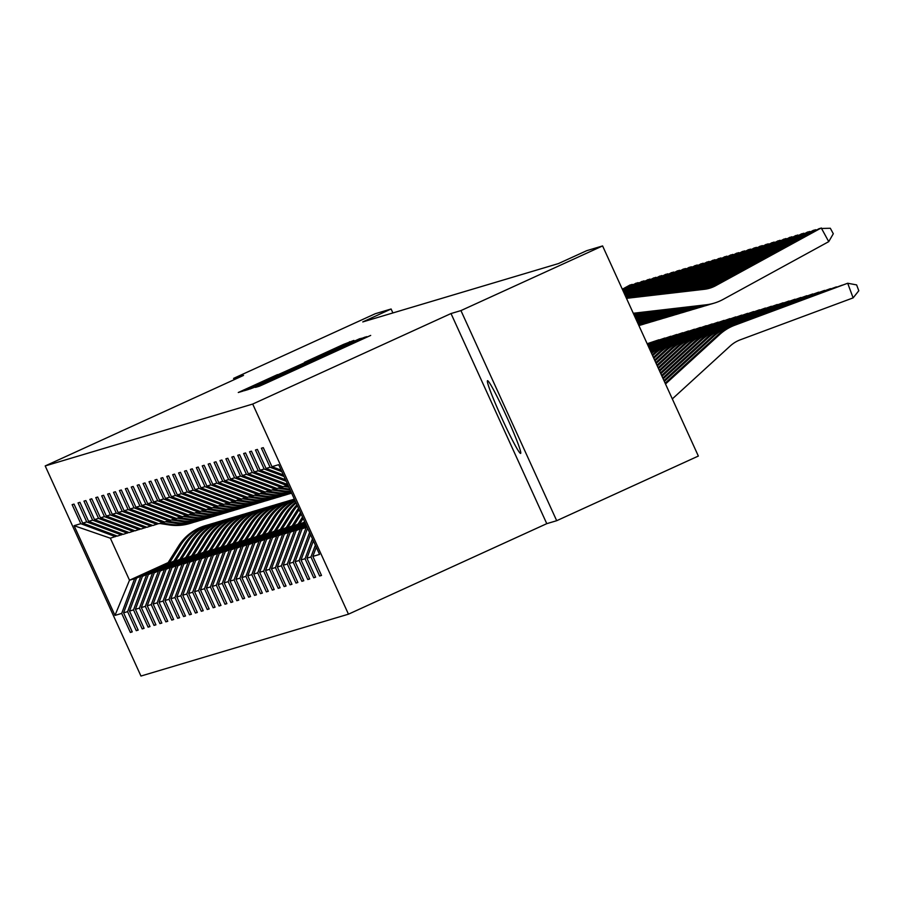 <?xml version="1.0" encoding="UTF-8"?>
<svg xmlns="http://www.w3.org/2000/svg" width="904" height="904" viewBox="0 0 904 904"><rect width="100%" height="100%" fill="white"/><g stroke="black" fill="none" stroke-linecap="round" stroke-linejoin="round"><path stroke-width="1.36" d="M259.12 385.669L255.47 387.375L259.437 386.189L265.369 383.545L370.685 335.418L259.12 385.669M520.636 453.401A39.945 2.509 -114.5 0 0 520.659 453.39A39.945 2.509 -114.5 0 0 506.432 416.179A39.945 2.509 -114.5 0 0 487.516 380.72A39.945 2.509 -114.5 0 0 487.493 380.72A39.945 2.509 -114.5 0 0 501.72 417.942A39.945 2.509 -114.5 0 0 520.636 453.401M277.494 374.606L238.272 392.505L242.667 391.195L353.927 340.424L343.588 344.379L304.456 362.301L331.101 350.808L277.618 374.889M243.526 375.409L233.605 378.369L375.273 313.722L391.104 308.998L362.764 321.926L558.435 263.584L586.764 250.657L602.595 245.933L460.938 310.592L451.017 313.541L252.702 404.054L45.2 465.933L243.526 375.409M255.041 386.618L249.854 389.048L260.182 385.093L365.498 336.966L355.159 340.932L255.041 386.618L255.335 387.274M248.453 389.466L244.069 390.777L249.255 388.347L349.373 342.661L307.45 362.459L359.815 338.661L248.453 389.466M233.605 378.369L234.204 379.669M451.017 313.541L546.773 523.665L556.694 520.704L460.938 310.592M556.694 520.704L698.351 456.057L602.595 245.933M117.011 535.97L110.356 538.208L74.094 525.687L80.806 523.687L72.128 504.658L74.026 504.093L82.693 523.122L86.716 521.924L78.049 502.895L79.947 502.33L88.615 521.359L92.637 520.162L83.959 501.132L85.857 500.567L94.525 519.597L98.547 518.399L89.88 499.37L91.767 498.805L100.446 517.834L104.457 516.636L95.79 497.607L97.688 497.042L106.356 516.071L110.378 514.873L101.7 495.844L103.598 495.279L112.265 514.308L116.288 513.11L107.621 494.081L109.52 493.516L118.187 512.545L122.209 511.336L113.531 492.318L115.429 491.753L124.097 510.771L128.119 509.573L119.452 490.556L121.339 489.991L130.018 509.008L134.029 507.811L125.362 488.793L127.261 488.228L135.928 507.246L139.95 506.048L131.272 487.03L133.17 486.465L141.838 505.483L145.86 504.285L137.193 485.267L139.092 484.702L147.759 503.72L151.782 502.522L143.103 483.504L145.002 482.939L153.669 501.957L157.691 500.759L149.024 481.742L150.911 481.177L159.59 500.194L163.601 498.997L154.934 479.967L156.833 479.402L165.5 498.432L169.523 497.234L160.844 478.205L162.743 477.64L171.41 496.669L175.432 495.471L166.765 476.442L168.664 475.877L177.331 494.906L181.354 493.708L172.675 474.679L174.574 474.114L183.241 493.143L187.264 491.945L178.596 472.916L180.484 472.351L189.162 491.38L193.173 490.183L184.506 471.153L186.405 470.588L195.072 489.618L199.095 488.42L190.416 469.391L192.315 468.826L200.982 487.855L205.005 486.657L196.337 467.628L198.236 467.063L206.903 486.092L210.926 484.894L202.247 465.865L204.146 465.3L212.813 484.329L216.836 483.12L208.169 464.102L210.056 463.537L218.734 482.555L222.746 481.357L214.078 462.339L215.977 461.774L224.644 480.792L228.667 479.595L219.988 460.577L221.887 460.012L230.554 479.03L234.577 477.832L225.91 458.814L227.808 458.249L236.475 477.267L240.498 476.069L231.819 457.051L233.718 456.486L242.385 475.504L246.408 474.306L237.741 455.288L239.628 454.723L248.306 473.741L252.318 472.543L243.651 453.525L245.549 452.96L254.216 471.978L258.239 470.781L249.56 451.751L251.459 451.186L260.126 470.216L264.149 469.018L255.482 449.989L257.38 449.424L266.047 468.453L270.07 467.255L261.392 448.226L263.29 447.661L271.957 466.69L278.669 464.69L319.564 554.412L312.852 556.412L321.519 575.441L319.62 576.006L310.953 556.977L306.931 558.175L315.609 577.204L313.711 577.769L305.043 558.74L301.021 559.938L309.688 578.967L307.801 579.532L299.122 560.503L295.111 561.7L303.778 580.73L301.879 581.295L293.212 562.265L289.19 563.463L297.868 582.492L295.97 583.057L287.302 564.028L283.28 565.226L291.947 584.255L290.048 584.82L281.381 565.802L277.358 567L286.037 586.018L284.138 586.583L275.471 567.565L271.449 568.763L280.116 587.781L278.229 588.346L269.55 569.328L265.539 570.526L274.206 589.544L272.307 590.109L263.64 571.091L259.617 572.288L268.296 591.306L266.397 591.871L257.73 572.853L253.708 574.051L262.375 593.069L260.476 593.634L251.809 574.616L247.786 575.814L256.465 594.832L254.566 595.397L245.899 576.379L241.876 577.577L250.544 596.595L248.656 597.16L239.978 578.142L235.967 579.34L244.634 598.369L242.735 598.934L234.068 579.905L230.045 581.102L238.724 600.132L236.825 600.697L228.158 581.667L224.135 582.865L232.803 601.894L230.904 602.459L222.237 583.43L218.214 584.628L226.893 603.657L224.994 604.222L216.327 585.193L212.304 586.391L220.971 605.42L219.084 605.985L210.406 586.956L206.394 588.154L215.062 607.183L213.163 607.748L204.496 588.719L200.473 589.916L209.152 608.946L207.253 609.511L198.586 590.481L194.563 591.679L203.23 610.708L201.332 611.274L192.665 592.244L188.642 593.453L197.321 612.471L195.422 613.036L186.755 594.018L182.732 595.216L191.399 614.234L189.512 614.799L180.834 595.781L176.822 596.979L185.489 615.997L183.591 616.562L174.924 597.544L170.901 598.742L179.58 617.76L177.681 618.325L169.014 599.307L164.991 600.505L173.658 619.522L171.76 620.087L163.093 601.07L159.07 602.267L167.748 621.285L165.85 621.85L157.183 602.832L153.16 604.03L161.827 623.048L159.94 623.613L151.262 604.595L147.25 605.793L155.917 624.822L154.019 625.387L145.352 606.358L141.329 607.556L149.996 626.585L148.109 627.15L139.442 608.121L135.419 609.319L144.086 628.348L142.188 628.913L133.521 609.884L129.498 611.081L138.176 630.111L136.278 630.676L127.611 611.646L123.588 612.844L132.255 631.873L130.368 632.438L121.69 613.409L114.977 615.409L74.094 525.687M115.475 536.671L80.806 523.687M252.702 404.054L348.458 614.178L140.956 676.045L45.2 465.933M173.331 561.972L136.515 578.131L173.896 561.079M136.515 578.131L123.588 612.844M140.538 576.933L127.611 611.646M122.921 534.207L117.362 536.106L82.693 523.122M121.385 534.908L86.716 521.924M179.252 560.209L142.436 576.368L179.806 559.316M142.436 576.368L129.498 611.081M146.448 575.17L133.521 609.884M128.831 532.445L123.283 534.343L88.615 521.359M127.306 533.145L92.637 520.162M185.162 558.446L148.346 574.605L185.727 557.553M148.346 574.605L135.419 609.319M152.369 573.407L139.442 608.121M134.752 530.682L129.193 532.58L94.525 519.597M133.216 531.382L98.547 518.399M191.083 556.672L154.256 572.842L191.637 555.79M154.256 572.842L141.329 607.556M158.279 571.644L145.352 606.358M140.662 528.919L135.114 530.817L100.446 517.834M139.126 529.62L104.457 516.636M196.993 554.909L160.177 571.079L197.558 554.016M160.177 571.079L147.25 605.793M164.2 569.882L151.262 604.595M146.584 527.156L141.024 529.055L106.356 516.071M145.047 527.857L110.378 514.873M202.903 553.146L166.087 569.317L203.468 552.254M166.087 569.317L153.16 604.03M170.11 568.119L157.183 602.832M152.493 525.393L146.934 527.292L112.265 514.308M150.957 526.094L116.288 513.11M208.824 551.383L172.009 567.554L209.378 550.491M172.009 567.554L159.07 602.267M176.02 566.356L163.093 601.07M158.403 523.631L152.855 525.529L118.187 512.545M156.878 524.331L122.209 511.336M214.734 549.621L177.918 565.791L215.299 548.728M177.918 565.791L164.991 600.505M181.941 564.593L169.014 599.307M164.325 521.868L158.765 523.766L124.097 510.771M162.788 522.568L128.119 509.573M220.655 547.858L183.828 564.028L221.209 546.965M183.828 564.028L170.901 598.742M187.851 562.83L174.924 597.544M170.234 520.105L164.686 522.003L130.018 509.008M168.698 520.806L134.029 507.811M226.565 546.095L189.75 562.265L227.13 545.202M189.75 562.265L176.822 596.979M193.772 561.068L180.834 595.781M176.156 518.342L170.596 520.241L135.928 507.246M174.619 519.043L139.95 506.048M232.475 544.332L195.659 560.503L233.04 543.44M195.659 560.503L182.732 595.216M199.682 559.305L186.755 594.018M182.066 516.579L176.506 518.478L141.838 505.483M180.529 517.28L145.86 504.285M238.396 542.569L201.581 558.74L238.95 541.677M201.581 558.74L188.642 593.453M205.592 557.542L192.665 592.244M187.975 514.817L182.427 516.715L147.759 503.72M186.45 515.517L151.782 502.522M244.306 540.807L207.491 556.977L244.871 539.914M207.491 556.977L194.563 591.679M211.513 555.768L198.586 590.481M193.897 513.054L188.337 514.952L153.669 501.957M192.36 513.754L157.691 500.759M250.227 539.044L213.4 555.203L250.781 538.151M213.4 555.203L200.473 589.916M217.423 554.005L204.496 588.719M199.807 511.291L194.258 513.189L159.59 500.194M198.27 511.992L163.601 498.997M256.137 537.281L219.322 553.44L256.702 536.388M219.322 553.44L206.394 588.154M223.344 552.242L210.406 586.956M205.728 509.528L200.168 511.427L165.5 498.432M204.191 510.218L169.523 497.234M262.047 535.518L225.232 551.677L262.612 534.626M225.232 551.677L212.304 586.391M229.254 550.479L216.327 585.193M211.638 507.754L206.078 509.653L171.41 496.669M210.101 508.455L175.432 495.471M267.968 533.755L231.153 549.914L268.522 532.863M231.153 549.914L218.214 584.628M235.164 548.717L222.237 583.43M217.548 505.991L211.999 507.89L177.331 494.906M216.022 506.692L181.354 493.708M273.878 531.993L237.063 548.152L274.443 531.1M237.063 548.152L224.135 582.865M241.085 546.954L228.158 581.667M223.469 504.229L217.909 506.127L183.241 493.143M221.932 504.929L187.264 491.945M279.799 530.219L242.973 546.389L280.353 529.337M242.973 546.389L230.045 581.102M246.995 545.191L234.068 579.905M229.379 502.466L223.83 504.364L189.162 491.38M227.842 503.166L193.173 490.183M285.709 528.456L248.894 544.626L286.274 527.563M248.894 544.626L235.967 579.34M252.917 543.428L239.978 578.142M235.3 500.703L229.74 502.601L195.072 489.618M233.763 501.404L199.095 488.42M291.619 526.693L254.804 542.863L292.184 525.8M254.804 542.863L241.876 577.577M258.827 541.665L245.899 576.379M241.21 498.94L235.65 500.839L200.982 487.855M239.673 499.641L205.005 486.657M297.54 524.93L260.725 541.101L298.094 524.037M260.725 541.101L247.786 575.814M264.736 539.903L251.809 574.616M247.12 497.177L241.571 499.076L206.903 486.092M245.594 497.878L210.926 484.894M303.45 523.167L266.635 539.338L304.015 522.275M266.635 539.338L253.708 574.051M270.658 538.14L257.73 572.853M253.041 495.415L247.481 497.313L212.813 484.329M251.504 496.115L216.836 483.12M305.349 523.235L272.545 537.575L305.111 522.715M272.545 537.575L259.617 572.288M276.567 536.377L263.64 571.091M258.951 493.652L253.402 495.55L218.734 482.555M257.414 494.352L222.746 481.357M305.71 524.015L278.466 535.812L305.462 523.484M278.466 535.812L265.539 570.526M282.489 534.614L269.55 569.328M264.872 491.889L259.312 493.787L224.644 480.792M263.335 492.59L228.667 479.595M306.06 524.783L284.376 534.049L305.823 524.263M284.376 534.049L271.449 568.763M288.399 532.851L275.471 567.565M270.782 490.126L265.222 492.025L230.554 479.03M269.245 490.827L234.577 477.832M306.411 525.563L290.297 532.286L306.173 525.032M290.297 532.286L277.358 567M294.308 531.089L281.381 565.802M276.692 488.363L271.143 490.262L236.475 477.267M275.166 489.064L240.498 476.069M306.761 526.331L296.207 530.524L306.524 525.812M296.207 530.524L283.28 565.226M300.23 529.326L287.302 564.028M282.613 486.601L277.053 488.499L242.385 475.504M281.076 487.301L246.408 474.306M307.123 527.111L302.117 528.761L306.874 526.58M302.117 528.761L289.19 563.463M306.14 527.552L293.212 562.265M287.969 485.086L282.975 486.736L248.306 473.741M286.986 485.538L252.318 472.543M307.597 528.162L295.111 561.7M309.563 532.479L299.122 560.503M287.709 484.533L254.216 471.978M286.229 481.267L258.239 470.781M310.49 534.513L301.021 559.938M312.456 538.829L305.043 558.74M285.528 479.73L260.126 470.216M284.037 476.464L264.149 469.018M313.383 540.863L306.931 558.175M315.349 545.18L310.953 556.977M283.336 474.928L266.047 468.453M281.856 471.673L270.07 467.255M316.276 547.214L312.852 556.412M546.773 523.665L348.458 614.178M392.901 312.942L391.104 308.998M110.356 538.208L129.509 580.221L134.617 578.696L167.421 563.734M168.133 562.593L129.509 580.221L114.977 615.409M281.155 470.136L271.957 466.69M134.617 578.696L121.69 613.409M321.406 575.193L319.62 576.006M315.496 576.955L313.711 577.769M309.575 578.718L307.801 579.532M303.665 580.481L301.879 581.295M297.755 582.244L295.97 583.057M291.834 584.007L290.048 584.82M285.924 585.769L284.138 586.583M280.003 587.532L278.229 588.346M274.093 589.295L272.307 590.109M268.183 591.058L266.397 591.871M262.262 592.821L260.476 593.634M256.352 594.583L254.566 595.397M250.431 596.357L248.656 597.16M244.521 598.12L242.735 598.934M238.611 599.883L236.825 600.697M232.69 601.646L230.904 602.459M226.78 603.409L224.994 604.222M220.858 605.171L219.084 605.985M214.949 606.934L213.163 607.748M209.027 608.697L207.253 609.511M203.117 610.46L201.332 611.274M197.208 612.223L195.422 613.036M191.286 613.986L189.512 614.799M185.376 615.748L183.591 616.562M179.455 617.511L177.681 618.325M173.545 619.274L171.76 620.087M167.635 621.037L165.85 621.85M161.714 622.799L159.94 623.613M155.804 624.574L154.019 625.387M149.883 626.336L148.109 627.15M143.973 628.099L142.188 628.913M138.063 629.862L136.278 630.676M132.142 631.625L130.368 632.438M261.618 384.313L357.295 340.65L261.674 384.415M269.256 379.635L299.676 366.018L269.256 379.635M672.316 398.913L730.229 345.972A31.199 31.143 -106.6 0 1 740.365 339.78L853.127 297.879L847.692 283.246L734.941 325.157A46.805 46.714 73.4 0 0 719.72 334.446L665.514 383.997M853.127 297.879L858.8 290.749L856.63 284.907L847.692 283.246L733.042 325.722A46.805 46.714 73.4 0 0 717.821 335.011L665.141 383.172M708.736 288.466A31.199 31.143 73.4 0 0 713.821 286.252L819.363 228.52L830.324 228.26L833.307 233.74L828.731 241.65L723.189 299.371A46.805 46.714 -106.6 0 1 706.205 304.784L633.275 313.259M714.137 303.145L712.25 303.721A46.805 46.714 -106.6 0 1 704.306 305.349L633.421 313.586M828.731 241.65L821.261 227.955L715.719 285.687A31.199 31.143 73.4 0 1 704.385 289.291L626.483 298.343M841.873 285.268L729.019 326.92A46.805 46.714 73.4 0 0 713.81 336.209L664.338 381.42M842.313 285.11L727.132 327.485A46.805 46.714 73.4 0 0 711.911 336.774L663.965 380.595M835.963 287.031L723.11 328.683A46.805 46.714 73.4 0 0 707.889 337.972L663.174 378.844M836.392 286.873L721.211 329.248A46.805 46.714 73.4 0 0 705.99 338.537L662.79 378.03M705.696 289.11A31.199 31.143 73.4 0 0 707.911 288.014L813.453 230.283L817.069 229.774M710.228 304.275A46.805 46.714 -106.6 0 1 708.227 304.919L706.329 305.484A46.805 46.714 -106.6 0 1 698.396 307.111L633.896 314.603M708.227 304.919A46.805 46.714 -106.6 0 1 700.284 306.546L633.738 314.276M815.77 230.486L815.34 229.718L709.798 287.449A31.199 31.143 73.4 0 1 706.679 288.93M702.476 289.506L807.532 232.045L811.148 231.537M704.306 306.038A46.805 46.714 -106.6 0 1 702.318 306.682L700.419 307.247A46.805 46.714 -106.6 0 1 692.475 308.874L634.359 315.632M702.318 306.682A46.805 46.714 -106.6 0 1 694.374 308.309L634.212 315.304M809.848 232.249L809.43 231.48L703.888 289.212A31.199 31.143 73.4 0 1 703.572 289.382M830.041 288.805L717.2 330.446A46.805 46.714 73.4 0 0 701.979 339.734L661.999 376.279M830.482 288.636L715.301 331.011A46.805 46.714 73.4 0 0 700.08 340.299L661.626 375.454M699.063 289.901L801.622 233.808L805.238 233.3M698.396 307.801A46.805 46.714 -106.6 0 1 696.396 308.445L694.498 309.01A46.805 46.714 -106.6 0 1 686.565 310.637L634.823 316.649M696.396 308.445A46.805 46.714 -106.6 0 1 688.452 310.072L634.676 316.321M803.938 234.012L803.52 233.243L700.159 289.777M824.132 290.568L711.279 332.209A46.805 46.714 73.4 0 0 696.057 341.497L660.824 373.702M824.561 290.399L709.38 332.774A46.805 46.714 73.4 0 0 694.17 342.062L660.451 372.877M695.651 290.308L795.701 235.571L799.328 235.074M692.475 309.563A46.805 46.714 -106.6 0 1 690.486 310.208L688.588 310.773A46.805 46.714 -106.6 0 1 680.644 312.4L635.286 317.677M690.486 310.208A46.805 46.714 -106.6 0 1 682.543 311.835L635.139 317.349M798.017 235.786L797.599 235.006L696.735 290.173M818.222 292.331L705.369 333.971A46.805 46.714 73.4 0 0 690.147 343.26L659.649 371.137M818.651 292.161L703.47 334.536A46.805 46.714 73.4 0 0 688.249 343.825L659.276 370.312M692.227 290.704L789.791 237.334L793.407 236.837M686.565 311.326A46.805 46.714 -106.6 0 1 684.565 311.97L682.678 312.535A46.805 46.714 -106.6 0 1 674.734 314.163L635.761 318.694M684.565 311.97A46.805 46.714 -106.6 0 1 676.633 313.598L635.602 318.366M792.107 237.549L791.689 236.769L693.323 290.568M812.3 294.094L699.447 335.734A46.805 46.714 73.4 0 0 684.238 345.023L658.485 368.561M812.741 293.924L697.56 336.299A46.805 46.714 73.4 0 0 682.339 345.588L658.112 367.736M688.814 291.099L783.881 239.108L787.497 238.599M680.655 313.089A46.805 46.714 -106.6 0 1 678.655 313.733L676.757 314.298A46.805 46.714 -106.6 0 1 668.824 315.925L636.224 319.722M678.655 313.733A46.805 46.714 -106.6 0 1 670.711 315.36L636.077 319.394M786.197 239.311L785.768 238.543L689.91 290.975M806.391 295.857L693.537 337.497A46.805 46.714 73.4 0 0 678.316 346.786L657.31 365.996M806.82 295.698L691.639 338.062A46.805 46.714 73.4 0 0 676.418 347.351L656.937 365.171M685.401 291.495L777.96 240.871L781.576 240.362M674.734 314.852A46.805 46.714 -106.6 0 1 672.745 315.496L670.847 316.061A46.805 46.714 -106.6 0 1 662.903 317.688L636.687 320.739M672.745 315.496A46.805 46.714 -106.6 0 1 664.802 317.123L636.54 320.411M780.276 241.074L779.858 240.306L686.498 291.37M800.469 297.619L687.628 339.26A46.805 46.714 73.4 0 0 672.406 348.548L656.134 363.419M800.91 297.461L685.729 339.825A46.805 46.714 73.4 0 0 670.508 349.125L655.762 362.594M681.978 291.89L772.05 242.634L775.666 242.125M668.824 316.615A46.805 46.714 -106.6 0 1 666.824 317.259L664.926 317.824A46.805 46.714 -106.6 0 1 656.993 319.451L637.15 321.756M666.824 317.259A46.805 46.714 -106.6 0 1 658.88 318.886L637.004 321.428M774.366 242.837L773.948 242.069L683.074 291.766M794.559 299.382L681.706 341.023A46.805 46.714 73.4 0 0 666.485 350.323L654.971 360.854M303.19 523.586L304.535 521.45M794.989 299.224L679.808 341.588A46.805 46.714 73.4 0 0 664.598 350.888L654.586 360.029M304.524 522.975L304.942 522.32M304.784 521.981L304.004 523.213M678.565 292.286L766.129 244.396L769.756 243.888M662.903 318.377A46.805 46.714 -106.6 0 1 660.914 319.022L659.016 319.587A46.805 46.714 -106.6 0 1 651.072 321.225L637.614 322.784M660.914 319.022A46.805 46.714 -106.6 0 1 652.971 320.66L637.467 322.457M768.445 244.6L768.027 243.831L679.661 292.161M788.65 301.145L675.796 342.786A46.805 46.714 73.4 0 0 660.575 352.085L653.795 358.278M299.427 524.365L303.168 518.433M297.269 525.36L302.512 517.009M789.079 300.987L673.898 343.351A46.805 46.714 73.4 0 0 658.677 352.65L653.422 357.453M298.614 524.738L302.919 517.89M302.761 517.551L298.094 524.975M675.152 292.681L760.219 246.159L763.835 245.651M656.993 320.14A46.805 46.714 -106.6 0 1 654.993 320.784L653.106 321.349A46.805 46.714 -106.6 0 1 645.162 322.988L638.088 323.801M654.993 320.784A46.805 46.714 -106.6 0 1 647.061 322.423L637.93 323.474M762.535 246.363L762.117 245.594L676.249 292.557M782.728 302.908L669.875 344.548A46.805 46.714 73.4 0 0 654.665 353.848L652.62 355.713M293.517 526.128L301.145 514.003M291.359 527.122L300.501 512.579M783.169 302.75L667.988 345.113A46.805 46.714 73.4 0 0 652.767 354.413L652.247 354.888M292.693 526.501L300.896 513.461M300.738 513.122L292.184 526.738M671.74 293.077L754.309 247.922L757.925 247.413M651.083 321.903A46.805 46.714 -106.6 0 1 649.083 322.547L647.185 323.112A46.805 46.714 -106.6 0 1 639.252 324.751L638.552 324.83M283.924 486.442L288.941 487.222M285.822 485.877L288.523 486.296M649.083 322.547A46.805 46.714 -106.6 0 1 641.139 324.186L638.405 324.502M756.625 248.125L756.196 247.357L672.825 292.952M284.647 486.228L288.783 486.872M288.681 486.646L285.099 486.092M776.818 304.671L663.965 346.311A46.805 46.714 73.4 0 0 651.513 353.272M287.608 527.891L298.772 510.127A47.742 47.652 -106.6 0 1 299.122 509.573M285.449 528.885L296.874 510.692A47.742 47.652 -106.6 0 1 298.523 508.251M777.248 304.512L662.067 346.876A46.805 46.714 73.4 0 0 651.219 352.639M286.783 528.275L298.049 510.342A47.742 47.652 -106.6 0 1 298.896 509.054M298.749 508.737A47.742 47.652 73.4 0 0 297.597 510.477L286.263 528.501M668.316 293.484L748.388 249.685L752.004 249.176M645.162 323.666A46.805 46.714 -106.6 0 1 643.173 324.31L641.275 324.875A46.805 46.714 -106.6 0 1 638.868 325.53M278.014 488.205L287.28 489.64A47.742 47.652 73.4 0 0 290.207 490.002M279.912 487.64L289.178 489.075A47.742 47.652 73.4 0 0 289.834 489.177M643.173 324.31A46.805 46.714 -106.6 0 1 638.8 325.383M750.704 249.888L750.286 249.12L669.412 293.348M278.737 487.99L288.003 489.426A47.742 47.652 73.4 0 0 290.071 489.708M289.981 489.505A47.742 47.652 -106.6 0 1 288.455 489.29L279.189 487.855M770.897 306.433L658.055 348.074A46.805 46.714 73.4 0 0 650.733 351.554M281.686 529.654L292.862 511.89A47.742 47.652 -106.6 0 1 297.405 505.799M279.528 530.648L290.964 512.466A47.742 47.652 -106.6 0 1 296.953 504.805M771.338 306.275L656.157 348.639A46.805 46.714 73.4 0 0 650.552 351.159M280.873 530.038L292.139 512.116A47.742 47.652 -106.6 0 1 297.224 505.404M297.122 505.166A47.742 47.652 73.4 0 0 291.687 512.252L280.353 530.275M664.903 293.879L742.478 251.448L746.094 250.939M272.104 489.968L281.37 491.403A47.742 47.652 73.4 0 0 291.077 491.9M273.991 489.403L283.268 490.838A47.742 47.652 73.4 0 0 290.851 491.403M744.794 251.651L744.376 250.883L665.999 293.743M272.816 489.753L282.093 491.188A47.742 47.652 73.4 0 0 290.998 491.719M290.941 491.606A47.742 47.652 -106.6 0 1 282.545 491.053L273.279 489.618M764.987 308.196L652.134 349.837A46.805 46.714 73.4 0 0 650.281 350.571M275.776 531.428L286.941 513.664A47.742 47.652 -106.6 0 1 296.116 502.974M273.618 532.411L285.054 514.229A47.742 47.652 -106.6 0 1 295.789 502.251M765.417 308.038L650.236 350.402A46.805 46.714 73.4 0 0 650.213 350.413M274.952 531.801L286.229 513.879A47.742 47.652 -106.6 0 1 295.992 502.692M295.913 502.511A47.742 47.652 73.4 0 0 285.766 514.014L274.432 532.038M661.491 294.275L736.557 253.21L740.184 252.702M266.183 491.742L275.449 493.166A47.742 47.652 73.4 0 0 291.529 492.906M268.081 491.177L277.347 492.601A47.742 47.652 73.4 0 0 291.427 492.68M738.873 253.414L738.455 252.645L662.587 294.15M266.906 491.527L276.172 492.951A47.742 47.652 73.4 0 0 291.495 492.827M291.472 492.77A47.742 47.652 -106.6 0 1 276.624 492.816L267.358 491.392M759.077 309.959L650.1 350.164M269.855 533.19L281.031 515.427A47.742 47.652 -106.6 0 1 295.201 500.963M267.697 534.174L279.133 515.992A47.742 47.652 -106.6 0 1 294.986 500.477M759.507 309.801L650.044 350.051M269.042 533.563L280.308 515.642A47.742 47.652 -106.6 0 1 295.111 500.771M295.066 500.658A47.742 47.652 73.4 0 0 279.856 515.777L268.522 533.801M658.067 294.67L730.647 254.973L734.263 254.465M260.273 493.505L269.539 494.94A47.742 47.652 73.4 0 0 290.41 493.516L291.122 493.301A47.742 47.652 73.4 0 0 291.359 493.234M262.171 492.94L271.437 494.375A47.742 47.652 73.4 0 0 291.642 493.143L291.585 493.166A47.742 47.652 -106.6 0 1 270.714 494.59L261.448 493.155M732.963 255.177L732.545 254.408L659.163 294.546M260.996 493.29L270.262 494.725A47.742 47.652 73.4 0 0 291.122 493.301M753.156 311.722L649.931 349.791M263.945 534.953L275.11 517.19A47.742 47.652 -106.6 0 1 294.625 499.697M261.787 535.936L273.223 517.755A47.742 47.652 -106.6 0 1 294.512 499.437M753.597 311.564L649.874 349.678M263.12 535.326L274.398 517.404A47.742 47.652 -106.6 0 1 294.58 499.596M294.546 499.528A47.742 47.652 73.4 0 0 273.935 517.54L262.612 535.563M654.654 295.066L724.737 256.736L728.353 256.227M254.352 495.268L263.629 496.703A47.742 47.652 73.4 0 0 284.489 495.279L285.212 495.064A47.742 47.652 73.4 0 0 285.438 494.996M256.25 494.703L265.516 496.138A47.742 47.652 73.4 0 0 288.387 494.07M727.053 256.939L726.624 256.171L655.75 294.941M255.075 495.053L264.341 496.488A47.742 47.652 73.4 0 0 285.212 495.064M286.387 494.714L285.664 494.929A47.742 47.652 -106.6 0 1 264.804 496.352L255.527 494.917M747.246 313.485L649.761 349.419M258.035 536.716L269.2 518.952A47.742 47.652 -106.6 0 1 294.376 499.144A47.742 47.652 73.4 0 0 268.025 519.303L256.691 537.326M255.877 537.699L267.301 519.517A47.742 47.652 -106.6 0 1 293.992 499.234L294.365 499.121A47.742 47.652 -106.6 0 0 268.477 519.167L269.2 518.952M747.676 313.326L649.705 349.306M257.211 537.089L268.477 519.167M651.242 295.461L718.816 258.499L722.432 257.99M248.442 497.03L257.708 498.466A47.742 47.652 73.4 0 0 278.579 497.042L279.302 496.827A47.742 47.652 73.4 0 0 279.528 496.759M250.34 496.465L259.606 497.901A47.742 47.652 73.4 0 0 282.466 495.833M721.132 258.702L720.714 257.934L652.338 295.337M249.165 496.816L258.431 498.251A47.742 47.652 73.4 0 0 279.302 496.827M280.477 496.477L279.754 496.691A47.742 47.652 -106.6 0 1 258.883 498.115L249.617 496.68M741.325 315.247L649.592 349.046M252.114 538.479L263.29 520.715A47.742 47.652 -106.6 0 1 292.003 499.878M249.956 539.462L261.392 521.28A47.742 47.652 -106.6 0 1 288.082 500.997L288.805 500.782A47.742 47.652 73.4 0 0 262.115 521.066L250.781 539.089M741.766 315.089L649.535 348.933M251.301 538.852L262.567 520.93A47.742 47.652 -106.6 0 1 289.257 500.646L289.981 500.432M647.818 295.857L712.906 260.262L716.522 259.753M242.532 498.793L251.798 500.228A47.742 47.652 73.4 0 0 272.658 498.805L273.381 498.59A47.742 47.652 73.4 0 0 273.607 498.522M244.419 498.228L253.696 499.663A47.742 47.652 73.4 0 0 276.556 497.595M715.222 260.465L714.804 259.697L648.914 295.732M243.244 498.579L252.521 500.014A47.742 47.652 73.4 0 0 273.381 498.59M274.556 498.24L273.833 498.454A47.742 47.652 -106.6 0 1 252.973 499.878L243.707 498.443M735.415 317.022L649.422 348.684M246.204 540.242L257.369 522.478A47.742 47.652 -106.6 0 1 286.082 501.641M244.046 541.225L255.482 523.043A47.742 47.652 -106.6 0 1 282.161 502.76L282.884 502.545A47.742 47.652 73.4 0 0 256.194 522.828L244.86 540.852M735.845 316.852L649.366 348.56M245.379 540.615L256.657 522.693A47.742 47.652 -106.6 0 1 283.336 502.409L284.059 502.195M644.405 296.252L706.984 262.024L710.612 261.527M236.611 500.556L245.877 501.991A47.742 47.652 73.4 0 0 266.748 500.567L267.471 500.353A47.742 47.652 73.4 0 0 267.697 500.285M238.509 499.991L247.775 501.426A47.742 47.652 73.4 0 0 270.635 499.358M709.301 262.228L708.883 261.459L645.501 296.128M237.334 500.341L246.6 501.776A47.742 47.652 73.4 0 0 267.471 500.353M268.646 500.002L267.923 500.217A47.742 47.652 -106.6 0 1 247.052 501.641L237.786 500.206M729.505 318.784L649.253 348.311M240.283 542.004L251.459 524.241A47.742 47.652 -106.6 0 1 280.172 503.404M238.125 542.988L249.56 524.806A47.742 47.652 -106.6 0 1 276.251 504.522L276.974 504.308A47.742 47.652 73.4 0 0 250.284 524.591L238.95 542.615M729.935 318.615L649.196 348.187M239.47 542.377L250.736 524.456A47.742 47.652 -106.6 0 1 277.426 504.172L278.149 503.957M640.992 296.659L701.075 263.787L704.691 263.29M230.701 502.319L239.967 503.754A47.742 47.652 73.4 0 0 260.838 502.33L261.55 502.115A47.742 47.652 73.4 0 0 261.787 502.048M232.599 501.754L241.865 503.189A47.742 47.652 73.4 0 0 264.725 501.121M703.391 264.002L702.973 263.222L642.089 296.523M231.424 502.104L240.69 503.539A47.742 47.652 73.4 0 0 261.55 502.115M262.725 501.765L262.013 501.98A47.742 47.652 -106.6 0 1 241.142 503.404L231.876 501.969M723.584 320.547L649.083 347.938M234.373 543.767L245.538 526.004A47.742 47.652 -106.6 0 1 274.251 505.166M232.215 544.75L243.651 526.569A47.742 47.652 -106.6 0 1 270.341 506.285L271.053 506.07A47.742 47.652 73.4 0 0 244.362 526.354L233.04 544.377M724.025 320.378L649.027 347.814M233.548 544.14L244.826 526.218A47.742 47.652 -106.6 0 1 271.516 505.935L272.228 505.72M637.58 297.054L695.165 265.561L698.781 265.053M224.78 504.082L234.057 505.517A47.742 47.652 73.4 0 0 254.917 504.093L255.64 503.878A47.742 47.652 73.4 0 0 255.866 503.81M226.678 503.517L235.944 504.952A47.742 47.652 73.4 0 0 258.815 502.884M697.481 265.765L697.052 264.985L638.665 296.919M225.503 503.867L234.769 505.302A47.742 47.652 73.4 0 0 255.64 503.878M256.815 503.528L256.092 503.743A47.742 47.652 -106.6 0 1 235.232 505.166L225.955 503.731M717.674 322.31L648.914 347.565M228.463 545.53L239.628 527.766A47.742 47.652 -106.6 0 1 268.341 506.929M226.305 546.513L237.729 528.332A47.742 47.652 -106.6 0 1 264.42 508.048L265.143 507.833A47.742 47.652 73.4 0 0 238.453 528.117L227.119 546.14M718.104 322.14L648.857 347.441M227.638 545.903L238.905 527.981A47.742 47.652 -106.6 0 1 265.595 507.698L266.318 507.483M634.156 297.45L689.244 267.324L692.859 266.816M218.87 505.844L228.136 507.28A47.742 47.652 73.4 0 0 249.007 505.856L249.73 505.641A47.742 47.652 73.4 0 0 249.956 505.573M220.768 505.279L230.034 506.715A47.742 47.652 73.4 0 0 252.894 504.647M691.56 267.527L691.142 266.759L635.252 297.326M219.593 505.63L228.859 507.065A47.742 47.652 73.4 0 0 249.73 505.641M250.905 505.291L250.182 505.505A47.742 47.652 -106.6 0 1 229.311 506.929L220.045 505.494M711.753 324.073L648.744 347.192M222.542 547.293L233.718 529.529A47.742 47.652 -106.6 0 1 262.431 508.692M220.384 548.276L231.819 530.094A47.742 47.652 -106.6 0 1 258.51 509.811L259.233 509.596A47.742 47.652 73.4 0 0 232.543 529.88L221.209 547.903M712.194 323.914L648.688 347.079M221.729 547.666L232.995 529.744A47.742 47.652 -106.6 0 1 259.685 509.46L260.408 509.246M630.743 297.845L683.334 269.087L686.95 268.578M212.96 507.607L222.226 509.042A47.742 47.652 73.4 0 0 243.086 507.619L243.809 507.404A47.742 47.652 73.4 0 0 244.035 507.336M214.847 507.042L224.124 508.477A47.742 47.652 73.4 0 0 246.984 506.409M685.65 269.29L685.232 268.522L631.839 297.721M213.672 507.393L222.949 508.828A47.742 47.652 73.4 0 0 243.809 507.404M244.984 507.054L244.261 507.268A47.742 47.652 -106.6 0 1 223.401 508.692L214.135 507.257M705.843 325.835L648.575 346.82M216.632 549.056L227.797 531.292A47.742 47.652 -106.6 0 1 256.51 510.455M214.474 550.039L225.91 531.857A47.742 47.652 -106.6 0 1 252.589 511.574L253.312 511.359A47.742 47.652 73.4 0 0 226.621 531.642L215.288 549.666M706.273 325.677L648.518 346.707M215.807 549.429L227.085 531.507A47.742 47.652 -106.6 0 1 253.764 511.223L254.487 511.009M627.331 298.241L677.412 270.85L681.04 270.341M207.039 509.37L216.305 510.805A47.742 47.652 73.4 0 0 237.176 509.381L237.899 509.167A47.742 47.652 73.4 0 0 238.125 509.099M208.937 508.805L218.203 510.24A47.742 47.652 73.4 0 0 241.063 508.172M679.729 271.053L679.311 270.285L628.427 298.117M207.762 509.155L217.028 510.59A47.742 47.652 73.4 0 0 237.899 509.167M239.074 508.816L238.351 509.031A47.742 47.652 -106.6 0 1 217.48 510.455L208.214 509.02M699.933 327.598L648.405 346.447M210.711 550.818L221.887 533.055A47.742 47.652 -106.6 0 1 250.6 512.218M208.553 551.802L219.988 533.62A47.742 47.652 -106.6 0 1 246.679 513.336L247.402 513.122A47.742 47.652 73.4 0 0 220.712 533.405L209.378 551.429M700.363 327.44L648.349 346.334M209.897 551.191L221.164 533.27A47.742 47.652 -106.6 0 1 247.854 512.986L248.577 512.771M626.076 297.461L671.502 272.612L675.119 272.104M201.129 511.133L210.395 512.568A47.742 47.652 73.4 0 0 231.266 511.144L231.978 510.929A47.742 47.652 73.4 0 0 232.215 510.862M203.027 510.568L212.293 512.003A47.742 47.652 73.4 0 0 235.153 509.935M673.819 272.816L673.401 272.047L626.246 297.834M201.852 510.918L211.118 512.353A47.742 47.652 73.4 0 0 231.978 510.929M233.153 510.579L232.441 510.794A47.742 47.652 -106.6 0 1 211.57 512.218L202.304 510.783M694.012 329.361L648.236 346.074M204.801 552.581L215.966 534.818A47.742 47.652 -106.6 0 1 244.679 513.981M202.643 553.576L214.078 535.383A47.742 47.652 -106.6 0 1 240.769 515.111L241.481 514.896A47.742 47.652 73.4 0 0 214.79 535.168L203.468 553.191M694.453 329.203L648.179 345.961M203.976 552.954L215.254 535.032A47.742 47.652 -106.6 0 1 241.944 514.76L242.656 514.545M625.534 296.275L665.593 274.375L669.209 273.867M195.207 512.896L204.485 514.331A47.742 47.652 73.4 0 0 225.345 512.907L226.068 512.692A47.742 47.652 73.4 0 0 226.294 512.624M197.106 512.331L206.372 513.766A47.742 47.652 73.4 0 0 229.243 511.698M667.909 274.579L667.48 273.81L625.715 296.659M195.931 512.681L205.197 514.116A47.742 47.652 73.4 0 0 226.068 512.692M227.243 512.342L226.52 512.557A47.742 47.652 -106.6 0 1 205.66 513.981L196.383 512.545M688.102 331.124L648.066 345.712M198.891 554.344L210.056 536.581A47.742 47.652 -106.6 0 1 238.769 515.743M196.733 555.338L208.157 537.145A47.742 47.652 -106.6 0 1 234.848 516.873L235.571 516.659A47.742 47.652 73.4 0 0 208.88 536.931L197.547 554.954M688.532 330.966L648.01 345.588M198.066 554.728L209.332 536.795A47.742 47.652 -106.6 0 1 236.023 516.523L236.746 516.308M625.003 295.099L659.671 276.138L663.287 275.63M189.298 514.658L198.564 516.094A47.742 47.652 73.4 0 0 219.435 514.67L220.158 514.455A47.742 47.652 73.4 0 0 220.384 514.387M191.196 514.093L200.462 515.529A47.742 47.652 73.4 0 0 223.322 513.461M661.988 276.341L661.57 275.573L625.172 295.472M190.021 514.444L199.287 515.879A47.742 47.652 73.4 0 0 220.158 514.455M221.333 514.105L220.61 514.319A47.742 47.652 -106.6 0 1 199.739 515.743L190.473 514.308M682.181 332.887L647.897 345.339M192.97 556.107L204.146 538.343A47.742 47.652 -106.6 0 1 232.859 517.517M190.812 557.101L202.247 538.908A47.742 47.652 -106.6 0 1 228.938 518.636L229.661 518.421A47.742 47.652 73.4 0 0 202.971 538.694L191.637 556.728M682.622 332.728L647.84 345.215M192.156 556.491L203.423 538.558A47.742 47.652 -106.6 0 1 230.113 518.286L230.836 518.071M624.461 293.924L653.761 277.901L657.377 277.392M183.388 516.421L192.654 517.856A47.742 47.652 73.4 0 0 213.513 516.433L214.237 516.218A47.742 47.652 73.4 0 0 214.463 516.15M185.275 515.856L194.552 517.291A47.742 47.652 73.4 0 0 217.412 515.223M656.078 278.104L655.66 277.336L624.641 294.297M184.1 516.207L193.377 517.642A47.742 47.652 73.4 0 0 214.237 516.218M215.412 515.868L214.689 516.082A47.742 47.652 -106.6 0 1 193.829 517.506L184.563 516.071M676.271 334.649L647.727 344.966M187.06 557.87L198.225 540.117A47.742 47.652 -106.6 0 1 226.938 519.28M184.902 558.864L196.337 540.682A47.742 47.652 -106.6 0 1 223.017 520.399L223.74 520.184A47.742 47.652 73.4 0 0 197.049 540.468L185.715 558.491M676.7 334.491L647.671 344.842M186.235 558.254L197.513 540.332A47.742 47.652 -106.6 0 1 224.192 520.049L224.915 519.834M623.929 292.749L647.84 279.664L651.468 279.155M177.466 518.195L186.732 519.619A47.742 47.652 73.4 0 0 207.604 518.207L208.327 517.981A47.742 47.652 73.4 0 0 208.553 517.913M179.365 517.619L188.631 519.054A47.742 47.652 73.4 0 0 211.491 516.998M650.157 279.867L649.739 279.099L624.099 293.122M178.19 517.981L187.456 519.404A47.742 47.652 73.4 0 0 208.327 517.981M209.502 517.63L208.779 517.845A47.742 47.652 -106.6 0 1 187.908 519.269L178.642 517.845M670.361 336.412L647.558 344.593M181.139 559.644L192.315 541.88A47.742 47.652 -106.6 0 1 221.028 521.043M178.981 560.627L190.416 542.445A47.742 47.652 -106.6 0 1 217.107 522.162L217.83 521.947A47.742 47.652 73.4 0 0 191.139 542.231L179.806 560.254M670.791 336.254L647.501 344.469M180.325 560.017L191.591 542.095A47.742 47.652 -106.6 0 1 218.282 521.811L219.005 521.597M623.387 291.563L641.93 281.426L645.546 280.918M171.557 519.958L180.823 521.382A47.742 47.652 73.4 0 0 201.694 519.969L202.406 519.755A47.742 47.652 73.4 0 0 202.643 519.687M173.455 519.393L182.721 520.817A47.742 47.652 73.4 0 0 205.581 518.76M644.247 281.63L643.829 280.861L623.568 291.947M172.28 519.743L181.546 521.167A47.742 47.652 73.4 0 0 202.406 519.755M203.581 519.404L202.869 519.619A47.742 47.652 -106.6 0 1 181.998 521.032L172.732 519.608M664.44 338.175L647.388 344.221M175.229 561.407L186.393 543.643A47.742 47.652 -106.6 0 1 215.107 522.806M173.071 562.39L184.506 544.208A47.742 47.652 -106.6 0 1 211.197 523.924L211.909 523.71A47.742 47.652 73.4 0 0 185.218 543.993L173.896 562.017M664.881 338.017L647.332 344.108M174.404 561.779L185.682 543.858A47.742 47.652 -106.6 0 1 212.372 523.574L213.084 523.359M622.856 290.387L636.02 283.189L639.636 282.681M165.635 521.721L174.913 523.156A47.742 47.652 73.4 0 0 195.772 521.732L196.496 521.518A47.742 47.652 73.4 0 0 196.722 521.45M167.534 521.156L176.8 522.591A47.742 47.652 73.4 0 0 199.671 520.523M638.337 283.393L637.908 282.624L623.025 290.772M166.359 521.506L175.625 522.941A47.742 47.652 73.4 0 0 196.496 521.518M197.671 521.167L196.948 521.382A47.742 47.652 -106.6 0 1 176.088 522.806L166.811 521.371M658.53 339.938L647.219 343.848M169.319 563.169L180.484 545.406A47.742 47.652 -106.6 0 1 209.197 524.569M167.161 564.152L178.585 545.971A47.742 47.652 -106.6 0 1 205.276 525.687L205.999 525.473A47.742 47.652 73.4 0 0 179.308 545.756L167.974 563.78M658.959 339.78L647.162 343.735M168.494 563.542L179.76 545.62A47.742 47.652 -106.6 0 1 206.451 525.337L207.174 525.122M622.314 289.212L630.099 284.952L633.715 284.444M159.725 523.484L168.992 524.919A47.742 47.652 73.4 0 0 189.863 523.495L190.586 523.28A47.742 47.652 73.4 0 0 190.812 523.213M161.624 522.919L170.89 524.354A47.742 47.652 73.4 0 0 193.75 522.286M632.416 285.155L631.998 284.387L622.494 289.585M160.449 523.269L169.715 524.704A47.742 47.652 73.4 0 0 190.586 523.28M191.761 522.93L191.038 523.145A47.742 47.652 -106.6 0 1 170.167 524.569L160.901 523.133M315.259 360.775L314.999 360.21M366.979 337.169L366.719 336.604M263.527 384.381L263.267 383.816M361.374 338.91L361.091 338.277M249.549 389.002L249.255 388.347M349.803 342.356L349.52 341.735M243.764 390.72L243.47 390.076M734.941 325.157L733.042 325.722M719.72 334.446L717.821 335.011M713.821 286.252L715.719 285.687M704.306 305.349L706.205 304.784M729.019 326.92L727.132 327.485M713.81 336.209L711.911 336.774M723.11 328.683L721.211 329.248M707.889 337.972L705.99 338.537M707.911 288.014L709.798 287.449M698.396 307.111L700.284 306.546M703.142 289.427L703.888 289.212M692.475 308.874L694.374 308.309M717.2 330.446L715.301 331.011M701.979 339.734L700.08 340.299M686.565 310.637L688.452 310.072M711.279 332.209L709.38 332.774M696.057 341.497L694.17 342.062M680.644 312.4L682.543 311.835M705.369 333.971L703.47 334.536M690.147 343.26L688.249 343.825M674.734 314.163L676.633 313.598M699.447 335.734L697.56 336.299M684.238 345.023L682.339 345.588M668.824 315.925L670.711 315.36M693.537 337.497L691.639 338.062M678.316 346.786L676.418 347.351M662.903 317.688L664.802 317.123M687.628 339.26L685.729 339.825M672.406 348.548L670.508 349.125M656.993 319.451L658.88 318.886M681.706 341.023L679.808 341.588M666.485 350.323L664.598 350.888M651.072 321.225L652.971 320.66M675.796 342.786L673.898 343.351M660.575 352.085L658.677 352.65M645.162 322.988L647.061 322.423M669.875 344.548L667.988 345.113M654.665 353.848L652.767 354.413M639.252 324.751L641.139 324.186M298.049 510.342L298.772 510.127M296.874 510.692L297.597 510.477M663.965 346.311L662.067 346.876M288.003 489.426L287.28 489.64M289.178 489.075L288.455 489.29M292.139 512.116L292.862 511.89M290.964 512.466L291.687 512.252M658.055 348.074L656.157 348.639M282.093 491.188L281.37 491.403M283.268 490.838L282.545 491.053M286.229 513.879L286.941 513.664M285.054 514.229L285.766 514.014M652.134 349.837L650.236 350.402M276.172 492.951L275.449 493.166M277.347 492.601L276.624 492.816M280.308 515.642L281.031 515.427M279.133 515.992L279.856 515.777M270.262 494.725L269.539 494.94M271.437 494.375L270.714 494.59M274.398 517.404L275.11 517.19M273.223 517.755L273.935 517.54M264.341 496.488L263.629 496.703M265.516 496.138L264.804 496.352M267.301 519.517L268.025 519.303M258.431 498.251L257.708 498.466M259.606 497.901L258.883 498.115M262.567 520.93L263.29 520.715M261.392 521.28L262.115 521.066M252.521 500.014L251.798 500.228M253.696 499.663L252.973 499.878M256.657 522.693L257.369 522.478M255.482 523.043L256.194 522.828M246.6 501.776L245.877 501.991M247.775 501.426L247.052 501.641M250.736 524.456L251.459 524.241M249.56 524.806L250.284 524.591M240.69 503.539L239.967 503.754M241.865 503.189L241.142 503.404M244.826 526.218L245.538 526.004M243.651 526.569L244.362 526.354M234.769 505.302L234.057 505.517M235.944 504.952L235.232 505.166M238.905 527.981L239.628 527.766M237.729 528.332L238.453 528.117M228.859 507.065L228.136 507.28M230.034 506.715L229.311 506.929M232.995 529.744L233.718 529.529M231.819 530.094L232.543 529.88M222.949 508.828L222.226 509.042M224.124 508.477L223.401 508.692M227.085 531.507L227.797 531.292M225.91 531.857L226.621 531.642M217.028 510.59L216.305 510.805M218.203 510.24L217.48 510.455M221.164 533.27L221.887 533.055M219.988 533.62L220.712 533.405M211.118 512.353L210.395 512.568M212.293 512.003L211.57 512.218M215.254 535.032L215.966 534.818M214.078 535.383L214.79 535.168M205.197 514.116L204.485 514.331M206.372 513.766L205.66 513.981M209.332 536.795L210.056 536.581M208.157 537.145L208.88 536.931M199.287 515.879L198.564 516.094M200.462 515.529L199.739 515.743M203.423 538.558L204.146 538.343M202.247 538.908L202.971 538.694M193.377 517.642L192.654 517.856M194.552 517.291L193.829 517.506M197.513 540.332L198.225 540.117M196.337 540.682L197.049 540.468M187.456 519.404L186.732 519.619M188.631 519.054L187.908 519.269M191.591 542.095L192.315 541.88M190.416 542.445L191.139 542.231M181.546 521.167L180.823 521.382M182.721 520.817L181.998 521.032M185.682 543.858L186.393 543.643M184.506 544.208L185.218 543.993M175.625 522.941L174.913 523.156M176.8 522.591L176.088 522.806M179.76 545.62L180.484 545.406M178.585 545.971L179.308 545.756M169.715 524.704L168.992 524.919M170.89 524.354L170.167 524.569"/></g></svg>
